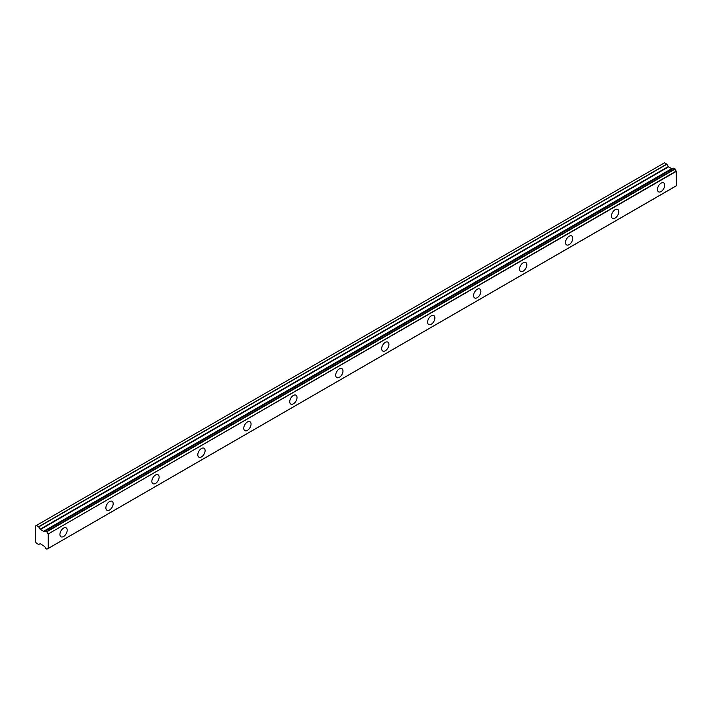 <?xml version="1.0" encoding="UTF-8"?>
<svg xmlns="http://www.w3.org/2000/svg" width="712" height="712" viewBox="0 0 712 712"><rect width="100%" height="100%" fill="white"/><g stroke="black" fill="none" stroke-linecap="round" stroke-linejoin="round"><path stroke-width="1.07" d="M673.783 168.148L674.958 168.824L46.796 531.49L45.63 530.814L673.783 168.148L45.479 530.876A1.949 1.13 60 0 1 45.087 531.517A1.949 1.13 60 0 1 44.117 531.419A1.949 1.13 60 0 1 43.984 531.33L672.146 168.673L43.984 531.33M661.083 191.555A5.144 2.973 120 0 0 664.438 187.016A5.144 2.973 120 0 0 663.655 182.895A5.144 2.973 120 0 0 661.083 183.153A5.144 2.973 120 0 0 657.719 187.683A5.144 2.973 120 0 0 658.502 191.804A5.144 2.973 120 0 0 661.083 191.555M63.564 536.528A5.144 2.973 120 0 0 66.919 531.989A5.144 2.973 120 0 0 66.136 527.868A5.144 2.973 120 0 0 63.564 528.126A5.144 2.973 120 0 0 60.2 532.656A5.144 2.973 120 0 0 60.992 536.786A5.144 2.973 120 0 0 63.564 536.528M109.523 509.988A5.144 2.973 120 0 0 112.888 505.458A5.144 2.973 120 0 0 112.096 501.328A5.144 2.973 120 0 0 109.523 501.586A5.144 2.973 120 0 0 106.159 506.125A5.144 2.973 120 0 0 106.951 510.246A5.144 2.973 120 0 0 109.523 509.988M155.483 483.457A5.144 2.973 120 0 0 158.847 478.918A5.144 2.973 120 0 0 158.064 474.797A5.144 2.973 120 0 0 155.483 475.055A5.144 2.973 120 0 0 152.128 479.585A5.144 2.973 120 0 0 152.911 483.706A5.144 2.973 120 0 0 155.483 483.457M201.452 456.917A5.144 2.973 120 0 0 204.816 452.387A5.144 2.973 120 0 0 204.024 448.257A5.144 2.973 120 0 0 201.452 448.515A5.144 2.973 120 0 0 198.087 453.046A5.144 2.973 120 0 0 198.879 457.175A5.144 2.973 120 0 0 201.452 456.917M247.411 430.377A5.144 2.973 120 0 0 250.775 425.847A5.144 2.973 120 0 0 249.983 421.727A5.144 2.973 120 0 0 247.411 421.976A5.144 2.973 120 0 0 244.047 426.515A5.144 2.973 120 0 0 244.839 430.635A5.144 2.973 120 0 0 247.411 430.377M293.38 403.846A5.144 2.973 120 0 0 296.735 399.307A5.144 2.973 120 0 0 295.952 395.187A5.144 2.973 120 0 0 293.38 395.445A5.144 2.973 120 0 0 290.015 399.975A5.144 2.973 120 0 0 290.799 404.096A5.144 2.973 120 0 0 293.38 403.846M339.339 377.307A5.144 2.973 120 0 0 342.703 372.776A5.144 2.973 120 0 0 341.911 368.647A5.144 2.973 120 0 0 339.339 368.905A5.144 2.973 120 0 0 335.975 373.444A5.144 2.973 120 0 0 336.767 377.565A5.144 2.973 120 0 0 339.339 377.307M385.299 350.776A5.144 2.973 120 0 0 388.663 346.237A5.144 2.973 120 0 0 387.871 342.116A5.144 2.973 120 0 0 385.299 342.365A5.144 2.973 120 0 0 381.943 346.904A5.144 2.973 120 0 0 382.727 351.025A5.144 2.973 120 0 0 385.299 350.776M431.267 324.236A5.144 2.973 120 0 0 434.623 319.697A5.144 2.973 120 0 0 433.839 315.576A5.144 2.973 120 0 0 431.267 315.834A5.144 2.973 120 0 0 427.903 320.364A5.144 2.973 120 0 0 428.695 324.494A5.144 2.973 120 0 0 431.267 324.236M477.227 297.696A5.144 2.973 120 0 0 480.591 293.166A5.144 2.973 120 0 0 479.799 289.045A5.144 2.973 120 0 0 477.227 289.295A5.144 2.973 120 0 0 473.863 293.833A5.144 2.973 120 0 0 474.655 297.954A5.144 2.973 120 0 0 477.227 297.696M523.187 271.165A5.144 2.973 120 0 0 526.551 266.626A5.144 2.973 120 0 0 525.768 262.505A5.144 2.973 120 0 0 523.187 262.764A5.144 2.973 120 0 0 519.831 267.294A5.144 2.973 120 0 0 520.614 271.414A5.144 2.973 120 0 0 523.187 271.165M569.155 244.625A5.144 2.973 120 0 0 572.519 240.095A5.144 2.973 120 0 0 571.727 235.966A5.144 2.973 120 0 0 569.155 236.224A5.144 2.973 120 0 0 565.791 240.754A5.144 2.973 120 0 0 566.583 244.883A5.144 2.973 120 0 0 569.155 244.625M615.115 218.086A5.144 2.973 120 0 0 618.479 213.555A5.144 2.973 120 0 0 617.687 209.435A5.144 2.973 120 0 0 615.115 209.684A5.144 2.973 120 0 0 611.75 214.223A5.144 2.973 120 0 0 612.543 218.344A5.144 2.973 120 0 0 615.115 218.086M48.078 548.471L46.903 549.192L45.479 548.276A1.949 1.13 60 0 0 43.984 546.095L40.353 543.692L38.581 544.44L36.365 543.158L35.6 541.832L35.6 525.91L36.365 525.474L38.724 526.898L666.877 164.232L664.527 162.808L36.365 525.474M671.906 168.717L668.515 166.875L666.877 164.232M673.677 168.139L45.515 530.805M48.238 548.409L676.356 185.823L676.267 171.04A1.949 1.13 60 0 1 675.11 169.064L674.958 168.824M672.021 168.646L43.752 531.375L40.353 529.541L38.724 526.898M46.947 549.121A1.949 1.13 60 0 1 47.33 548.489A1.949 1.13 60 0 1 48.105 548.489L46.903 549.192M676.4 185.725L48.105 548.489M48.238 548.382L48.238 533.956L676.4 171.289M676.267 171.04L48.238 533.956M48.105 533.706A1.949 1.13 60 0 1 46.947 531.731L675.11 169.064M666.744 164.089L38.581 526.755M668.248 166.59L40.086 529.256M40.353 529.541L668.515 166.875M671.647 168.682L43.485 531.348M676.356 185.823L48.194 548.489"/></g></svg>
